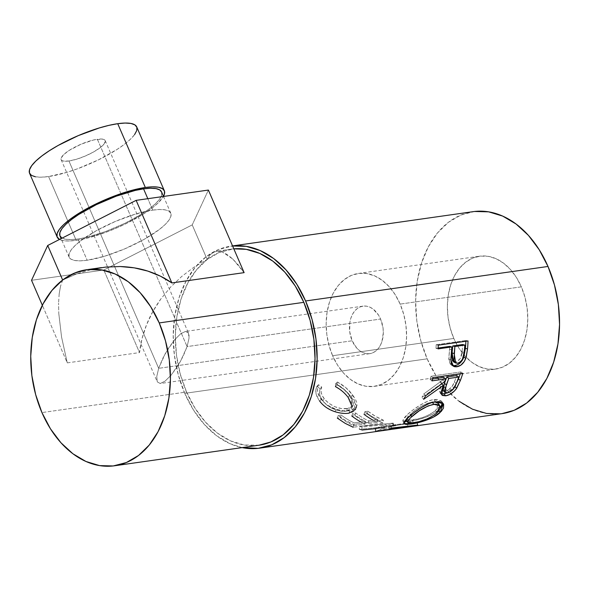 <?xml version="1.0" encoding="UTF-8"?>
<svg xmlns="http://www.w3.org/2000/svg" width="589" height="589" viewBox="0 0 589 589"><rect width="100%" height="100%" fill="white"/><g stroke="black" fill="none" stroke-linecap="round" stroke-linejoin="round"><path stroke-width="0.44" stroke-dasharray="2.94 2.21" d="M68.935 160.988A24.002 6.265 156.6 0 0 93.658 151.91A24.002 6.265 156.6 0 0 105.181 140.587A24.002 6.265 156.6 0 0 97.369 139.254L187.096 346.59L188.995 338.351L188.451 333.028L185.528 331.416L180.683 333.772L174.653 339.735L165.391 353.334L158.662 368.324L68.935 160.988L63.509 161.084L61.882 160.502L61.072 159.516L61.109 158.169L63.693 154.612L69.244 150.372L81.179 144.15L93.776 139.932L102.795 139.151L104.422 139.74L105.232 140.719L104.312 143.723L100.167 147.699L93.43 152.043L85.125 156.092L76.526 159.229L68.935 160.988L158.662 368.324L162.726 358.436L168.344 348.393L174.653 339.735L180.683 333.772L185.528 331.416L188.451 333.028L189.032 335.266L188.995 338.351L187.096 346.59L380.597 319.039A24.002 16.764 -98.1 0 0 362.993 306.14A24.002 16.764 -98.1 0 0 352.163 340.773L158.662 368.324L352.163 340.773L349.719 331.806L349.822 322.551L350.83 318.259L352.436 314.416L354.578 311.169L357.177 308.643L360.129 306.928L363.317 306.103L366.623 306.184L369.921 307.186L373.087 309.056L378.528 315.1L380.597 319.039L383.034 328.007L383.314 332.689L381.93 341.554L380.317 345.397L378.175 348.644L375.583 351.169L372.631 352.885L369.443 353.709L366.13 353.628L362.831 352.627L359.673 350.757L356.765 348.084L352.163 340.773A24.002 16.764 -98.1 0 0 369.759 353.672A24.002 16.764 -98.1 0 0 380.597 319.039L187.096 346.59L180.359 361.587L171.105 375.186L165.067 381.149L160.223 383.505L157.3 381.893L156.755 376.562L158.662 368.324L156.755 376.562L157.3 381.893L160.223 383.505L165.067 381.149L171.105 375.186L177.407 366.527L183.024 356.485L187.096 346.59L97.369 139.254A24.002 6.265 156.6 0 0 72.646 148.325A24.002 6.265 156.6 0 0 61.123 159.656A24.002 6.265 156.6 0 0 68.935 160.988M105.181 140.587L188.451 333.028M362.993 306.14L185.528 331.416M29.575 173.306A58.377 15.24 156.6 0 0 48.578 176.545L76.187 240.341A58.377 15.24 -23.4 0 1 59.511 239.451M152.757 210.111L147.817 198.692L152.757 210.111L159.788 209.5L165.281 209.883L169.036 211.23L170.906 213.505L170.817 216.605L168.771 220.426L164.854 224.814L159.207 229.592L143.672 239.613L124.522 248.956L104.68 256.208L87.165 260.25A55.373 14.46 -23.4 0 1 69.141 257.172A55.373 14.46 -23.4 0 1 95.727 231.043A55.373 14.46 -23.4 0 1 152.757 210.111A55.373 14.46 -23.4 0 1 170.781 213.189A55.373 14.46 -23.4 0 1 144.195 239.318A55.373 14.46 -23.4 0 1 87.165 260.25L80.141 260.861L74.641 260.485L70.886 259.131L69.023 256.863L69.112 253.756L71.151 249.935L75.075 245.554L80.715 240.768L96.257 230.748L115.4 221.405L135.242 214.16L152.757 210.111M59.938 235.909A55.373 14.46 156.6 0 0 77.962 238.987L87.165 260.25L77.962 238.987A55.373 14.46 156.6 0 0 134.991 218.055A55.373 14.46 156.6 0 0 161.585 191.926M332.616 355.719A57.008 39.809 81.9 0 1 358.34 273.465A57.008 39.809 81.9 0 1 400.145 304.101L521.346 286.843A57.008 39.809 -98.1 0 0 479.549 256.208A57.008 39.809 -98.1 0 0 453.817 338.454L332.616 355.719L453.817 338.454L450.202 328.11L448.023 317.169L447.368 306.052L448.251 295.185L450.651 284.995L454.472 275.866L459.56 268.15L465.73 262.142L472.731 258.078L480.315 256.112L488.171 256.318L496.004 258.689L503.514 263.128L510.413 269.475L516.435 277.485L521.346 286.843L524.961 297.187L527.14 308.135L527.803 319.253L526.912 330.112L524.512 340.302L520.698 349.432L515.603 357.148L509.441 363.155L502.432 367.219L494.856 369.185L487 368.979L479.159 366.608L471.649 362.169L464.75 355.822L458.728 347.812L453.817 338.454A57.008 39.809 -98.1 0 0 495.621 369.089A57.008 39.809 -98.1 0 0 521.346 286.843L400.145 304.101A57.008 39.809 81.9 0 1 374.413 386.347A57.008 39.809 81.9 0 1 332.616 355.719L337.526 365.07L343.549 373.08L350.448 379.426L357.957 383.866L365.791 386.237L373.647 386.443L381.23 384.477L388.232 380.413L394.402 374.405L399.489 366.689L403.31 357.56L405.711 347.37L406.594 336.51L405.939 325.393L403.759 314.445L400.145 304.101L395.234 294.743L389.211 286.733L382.313 280.386L374.803 275.947L366.962 273.576L359.106 273.37L351.53 275.335L344.521 279.4L338.358 285.407L333.264 293.123L329.45 302.253L327.05 312.442L326.159 323.309L326.821 334.427L329.001 345.368L332.616 355.719M474.572 211.473L461.01 215L448.472 222.274L437.436 233.016L428.328 246.82L421.496 263.158L417.203 281.402L415.613 300.839L416.798 320.733L420.693 340.317L427.165 358.834L184.755 393.349L193.545 410.091L204.317 424.419L216.664 435.779L230.108 443.731L242.153 447.611A102.015 71.232 81.9 0 1 184.755 393.349L427.165 358.834A102.015 71.232 -98.1 0 0 501.961 413.647M393.29 429.109L381.098 430.603L393.349 426.156A102.015 71.232 81.9 0 1 392.959 426.075L359.268 429.359A102.015 71.232 -98.1 0 0 361.926 430.044L386.185 427.57L375.436 431.369A102.015 71.232 -98.1 0 0 376.032 431.347L390.345 429.536M353.245 427.29L353.636 424.426L383.402 420.193L383.019 423.057L353.245 427.29L383.019 423.057A102.015 71.232 81.9 0 1 367.08 413.861L364.031 414.295A102.015 71.232 -98.1 0 0 377.358 422.365L368.199 423.668A102.015 71.232 81.9 0 1 354.865 415.598L351.817 416.033A102.015 71.232 -98.1 0 0 365.143 424.109L353.694 425.737A102.015 71.232 81.9 0 1 340.368 417.66L337.313 418.102A102.015 71.232 -98.1 0 0 353.245 427.29L353.636 424.426L345.765 420.575L338.167 415.503L337.313 418.102L340.368 417.66A102.015 71.232 -98.1 0 0 353.694 425.737L365.143 424.109L365.607 421.275A99.018 69.141 81.9 0 1 352.671 413.441L351.817 416.033L354.865 415.598A102.015 71.232 -98.1 0 0 368.199 423.668L377.358 422.365L377.821 419.537A99.018 69.141 81.9 0 1 364.885 411.704L364.031 414.295L367.08 413.861L367.934 411.262L364.885 411.704L364.031 414.295M336.798 384.227L335.686 383.675L335.428 386.605L342.496 391.405L346.928 395.904L349.925 399.953L351.655 403.509L352.141 406.601L351.662 408.302L350.507 409.635L346.384 411.129L340.538 411.048L333.86 409.127L327.624 405.593L323.869 402.11L320.865 397.73L319.739 394.556L319.532 391.523L320.158 388.784L316.86 386.355L315.837 389.675L316.006 393.459L318.443 399.364L322.735 404.569L326.35 407.514L333.875 411.328L338.808 412.727L345.876 413.426L350.426 412.911L353.974 411.424L355.97 407.853L355.447 404.201L353.267 399.909L349.586 394.961L344.226 389.447L336.798 384.227M259.02 445.21L244.155 445.004L230.549 440.889L217.503 433.173L205.517 422.151L195.062 408.243L186.529 391.987L180.249 374.015L176.464 355.012L175.323 335.701L176.862 316.83L181.029 299.131L187.663 283.272L196.505 269.872L207.21 259.447L219.38 252.386L233.818 248.838A99.018 69.141 -98.1 0 0 231.219 249.14A99.018 69.141 -98.1 0 0 186.529 391.987L41.937 412.58L186.529 391.987A99.018 69.141 -98.1 0 0 259.131 445.188M232.729 258.991L244.118 272.641L238.361 265.043L232.729 258.991L222.267 251.982L227.325 254.61L232.729 258.991M217.636 251.15L222.267 251.982L217.636 251.15L213.527 252.136L217.636 251.15M210.015 254.919L213.527 252.136L210.015 254.919L207.173 259.447L192.22 224.895L103.797 270.012L31.541 280.298L103.797 270.012L139.527 352.59C140.484 343.549 142.803 334.316 146.499 324.9C149.871 316.264 154.671 307.591 160.9 298.888L170.567 287.13L181.648 276.506L193.921 267.222L207.173 259.447L210.015 254.919M67.271 362.876L139.527 352.59L103.797 270.012L192.22 224.895L207.173 259.447L193.921 267.222L181.648 276.506L170.567 287.13L160.9 298.888L152.831 311.552L146.499 324.9L142.037 338.668L139.527 352.59L67.271 362.876L42.342 305.264L67.271 362.876L61.558 336.996L67.271 362.876M58.782 313.422L61.558 336.996L58.782 313.422L58.576 303.077L58.782 313.422M59.165 293.948L58.576 303.077L59.165 293.948L60.534 286.217L59.165 293.948M62.662 280.025L60.534 286.217L62.655 280.003L76.629 273.914L62.662 280.025M105.645 267.097L91.045 269.578L76.629 273.914L92.466 269.254M473.203 211.65A102.015 71.232 -98.1 0 0 427.165 358.834L435.956 375.576L446.727 389.903L459.074 401.264M500.591 413.824L501.85 413.662M184.755 393.349A102.015 71.232 81.9 0 1 230.792 246.165A102.015 71.232 81.9 0 1 232.567 245.944L218.6 249.515L206.062 256.789L195.025 267.531L185.918 281.343L179.085 297.673L174.793 315.918L173.21 335.355L174.388 355.248L178.283 374.832L184.755 393.349M319.768 401.264L321.115 399.165L319.768 401.264C315.726 395.823 314.762 390.853 316.86 386.355L318.48 384.669L316.86 386.355L320.158 388.784L321.734 387.017L320.158 388.784C318.73 392.473 319.621 396.493 322.838 400.844L324.186 398.753L322.838 400.844C327.698 407.875 339.603 412.425 346.384 411.129L347.407 408.678C338.638 409.436 330.9 406.123 324.186 398.753C321.057 394.52 320.239 390.61 321.734 387.017L318.48 384.669C316.315 389.057 317.199 393.894 321.115 399.165C324.723 403.877 329.7 407.249 336.069 409.289C341.289 410.842 345.898 411.299 349.888 410.666L356.669 406.866L352.443 394.748C348.519 389.425 343.475 385.169 337.306 381.989L336.996 384.845L335.428 386.605L336.996 384.845C342.121 387.525 346.288 391.03 349.513 395.344L348.165 397.442L349.513 395.344L352.914 405.571L347.407 408.678L346.384 411.129L351.78 408.067L352.134 406.712M335.428 386.605L335.686 383.675L337.306 381.989L345.736 387.577L352.443 394.748L351.096 396.846L352.443 394.748L354.541 397.722L356.573 401.75L357.044 405.453L354.961 408.935L349.888 410.666L348.938 413.184L349.888 410.666L343.453 410.798L336.069 409.289L335.016 411.711L336.069 409.289L327.536 405.232L324.002 402.375L319.834 397.325L317.508 391.589L317.405 387.908L318.48 384.669L321.734 387.017L321.064 389.69L321.219 392.642L322.279 395.727L325.187 399.975L328.853 403.355L334.986 406.771L341.583 408.619L348.629 408.449L351.559 407.213L352.745 405.902L353.267 404.245L352.855 401.234L349.513 395.344L343.976 389.484L336.996 384.845L337.306 381.989L335.686 383.675C341.929 386.98 347.061 391.368 351.096 396.846L355.579 409.429L356.669 406.866M373.08 420.215A102.015 71.232 -98.1 0 0 377.358 422.365L377.821 419.537L368.662 420.841L368.199 423.668L368.662 420.841A99.018 69.141 81.9 0 1 355.727 413.007L354.865 415.598L355.727 413.007L352.671 413.441L351.817 416.033M360.866 421.952A102.015 71.232 -98.1 0 0 365.143 424.109L365.607 421.275L354.158 422.902L353.694 425.737L354.158 422.902A99.018 69.141 81.9 0 1 341.222 415.068L340.368 417.66L341.222 415.068L338.167 415.503L337.313 418.102M367.08 413.861L374.906 419.088L383.019 423.057L383.402 420.193L375.532 416.342L367.934 411.262L367.08 413.861M367.934 411.262A99.018 69.141 -98.1 0 0 383.402 420.193L353.636 424.426A99.018 69.141 81.9 0 1 338.167 415.503L341.222 415.068A99.018 69.141 -98.1 0 0 354.158 422.902L365.607 421.275A99.018 69.141 81.9 0 1 352.671 413.441L355.727 413.007A99.018 69.141 -98.1 0 0 368.662 420.841L377.821 419.537A99.018 69.141 81.9 0 1 364.885 411.704L367.934 411.262M407.404 423.741L408 426.672L407.404 423.741L388.556 426.024L389.233 428.932L388.556 426.024L407.404 423.741L375.745 428.365L407.404 423.741M376.032 431.347L375.745 428.365A99.018 69.141 81.9 0 1 375.171 428.387L375.436 431.369A102.015 71.232 -98.1 0 0 376.032 431.347L375.745 428.365A99.018 69.141 81.9 0 1 375.171 428.387L375.436 431.369L386.185 427.57L386.229 424.603L375.171 428.387L386.229 424.603L386.185 427.57L375.2 428.704M361.926 430.044L362.058 427.099L386.229 424.603L362.058 427.099A99.018 69.141 81.9 0 1 359.474 426.436L359.268 429.359A102.015 71.232 -98.1 0 0 361.926 430.044L362.058 427.099A99.018 69.141 81.9 0 1 359.474 426.436L359.268 429.359L392.959 426.075L393.054 423.123L359.474 426.436L393.054 423.123L392.959 426.075A102.015 71.232 -98.1 0 0 393.349 426.156L393.43 423.204A99.018 69.141 81.9 0 1 393.054 423.123A99.018 69.141 -98.1 0 0 393.43 423.204L393.349 426.156L381.098 430.603L380.825 427.614L393.43 423.204L380.825 427.614L381.098 430.603L417.461 425.17L416.835 422.239L380.825 427.614L416.835 422.239L417.461 425.17M417.829 425.059L417.189 422.136A99.018 69.141 81.9 0 1 416.835 422.239A99.018 69.141 -98.1 0 0 417.189 422.136L417.829 425.059M391.751 428.034L391.008 425.148L417.189 422.136L391.008 425.148A99.018 69.141 81.9 0 1 388.556 426.024A99.018 69.141 81.9 0 0 391.008 425.148L391.751 428.034M407.168 421.562L417.056 419.883L425.155 417.483L432.856 414.133L438.783 410.018L439.099 410.651L438.783 410.018L440.057 408.751L438.783 410.018C432.687 415.974 418.116 420.207 409.996 421.245L410.555 423.086L409.996 421.245L407.338 421.555M404.393 421.555L402.817 420.649L407.301 414.641L408.567 417.203L407.301 414.641C413.449 408.943 425.766 400.461 433.916 399.585L435.514 401.757L433.916 399.585L441.927 401.602L442.427 402.802L441.014 400.66L436.795 399.408L432.333 399.865L427.18 401.507L419.861 405.298L412.911 410.003L407.301 414.641L403.634 418.374L402.832 420.693L404.96 421.606M437.347 402.545L438.68 404.025L438.378 407.051L435.624 410.548L430.787 413.92L424.625 416.776L418.08 418.86L408.221 420.266L406.528 419.368L407.404 417.262L415.002 410.393L420.679 406.631L426.694 403.575L430.912 402.258L434.785 401.882L432.201 402.029C424.124 404.113 416.872 408.148 410.437 414.133L410.938 415.142L410.437 414.133L406.498 419.14M432.466 402.405L432.201 402.029L432.466 402.405M406.55 419.464L412.329 420.031L413.272 422.828L412.329 420.031C420.929 418.838 428.696 415.672 435.624 410.548L436.891 413.11L435.624 410.548L438.437 403.531M407.603 422.254L410.997 417.343M455.26 385.817L446.727 393.062L452.58 389.189L455.511 385.39M441.205 393.658L440.027 392.9L441.433 383.711L441.728 383.976L441.433 383.711L421.952 397.273L423.638 399.313L421.952 397.273L441.433 383.711L439.652 388.777L439.401 391.346L441.205 393.658M425.567 395.852L423.83 393.916A99.018 69.141 81.9 0 1 421.952 397.273A99.018 69.141 81.9 0 0 423.83 393.916L442.899 379.942L444.805 381.517L442.899 379.942L423.83 393.916L425.567 395.852M443.789 377.409A99.018 69.141 81.9 0 1 442.899 379.942A99.018 69.141 81.9 0 0 443.789 377.409M432.591 379.007L430.051 379.368L431.98 380.862L430.051 379.368L432.591 379.007M433.033 377.586L431.067 376.187A99.018 69.141 81.9 0 1 430.051 379.368A99.018 69.141 81.9 0 0 431.067 376.187L460.841 371.946L462.799 373.345L460.841 371.946A99.018 69.141 81.9 0 1 460.289 373.706A99.018 69.141 -98.1 0 0 460.841 371.946L431.067 376.187L433.033 377.586M443.149 390.478L445.505 391.067C449.871 389.675 452.823 386.649 454.362 381.981A99.018 69.141 81.9 0 0 456.769 375.561A99.018 69.141 81.9 0 1 454.362 381.981L452.168 386.318L448.369 389.962L444.864 391.118L442.81 389.94M445.505 391.067L447.242 393.018L445.505 391.067M454.362 381.981L456.217 383.675L454.362 381.981M451.616 349.859L449.51 349.218A99.018 69.141 81.9 0 0 449.716 346.376A99.018 69.141 81.9 0 1 449.51 349.218L448.892 360.645L450.386 364.333L452.507 365.548L451.358 365.114L448.774 359.091L450.843 360.041L448.774 359.091L449.51 349.218L451.616 349.859L450.931 357.7M438.135 348.025L435.978 348.327L438.083 348.887L435.978 348.327L438.135 348.025M438.268 345.191L436.154 344.742A99.018 69.141 81.9 0 1 435.978 348.327A99.018 69.141 81.9 0 0 436.154 344.742L465.921 340.501L468.034 340.95L465.921 340.501A99.018 69.141 81.9 0 1 465.892 341.259A99.018 69.141 -98.1 0 0 465.921 340.501L436.154 344.742L438.268 345.191M452.359 365.511L453.39 365.651M453.626 361.94L455.562 362.213C459.641 360.667 461.805 357.177 462.041 351.751A99.018 69.141 81.9 0 0 462.696 344.528A99.018 69.141 81.9 0 1 462.041 351.751L460.34 358.406L456.873 361.815L454.303 362.183M455.562 362.213L457.601 363.28L455.562 362.213M462.041 351.751L464.132 352.531L462.041 351.751M208.388 190.063L192.22 224.895L208.388 190.063M35.377 176.788L41.171 177.186L48.578 176.545L76.187 240.341A58.377 15.24 -23.4 0 0 163.499 196.351L158.08 202.984L152.131 208.027L144.592 213.292L125.95 223.702L115.562 228.436L104.997 232.618L84.919 238.685L76.187 240.341L68.78 240.989L62.986 240.584L59.025 239.163M61.683 237.868L65.438 239.215L70.938 239.598L77.962 238.987L86.252 237.411L105.291 231.654L125.17 223.202L142.855 213.328L150.004 208.329L155.651 203.544L159.567 199.163L161.614 195.342L161.592 191.948M134.609 134.564L130.471 139.188L124.522 144.231L116.983 149.496L98.341 159.906L77.387 168.822L67.043 172.282L48.578 176.545A58.377 15.24 156.6 0 0 108.7 154.48A58.377 15.24 156.6 0 0 136.729 126.937M369.759 353.672L160.223 383.505M61.123 159.656L157.3 381.893M69.141 257.172L61.116 238.626M358.34 273.465L479.549 256.208M231.219 249.14L216.399 251.245M232.552 245.915L230.792 246.165M352.914 405.571L351.78 408.059M395.808 425.729L389.918 426.569M402.817 420.649L403.833 423.484M441.927 401.602L443.384 403.782M440.027 392.9L441.787 394.932M451.358 365.114L453.442 366.292M374.413 386.347L495.621 369.089M170.781 213.189L163.543 196.446"/><path stroke-width="0.88" d="M57.185 237.102A58.377 15.24 -23.4 0 0 59.511 239.451L57.059 236.771L57.155 233.494L59.305 229.474L63.435 224.851L69.392 219.807L76.931 214.536L85.766 209.242L105.954 199.391L126.871 191.756L145.336 187.486L117.726 123.69A58.377 15.24 156.6 0 0 57.604 145.755A58.377 15.24 156.6 0 0 29.575 173.306L57.185 237.102A58.377 15.24 -23.4 0 1 85.214 209.551A58.377 15.24 -23.4 0 1 145.336 187.486L152.742 186.846L158.537 187.243L162.49 188.671L164.464 191.064L164.368 194.333L163.499 196.351A58.377 15.24 -23.4 0 0 164.338 190.733L136.729 126.937A58.377 15.24 156.6 0 0 117.726 123.69L145.336 187.486A58.377 15.24 -23.4 0 1 164.338 190.733M163.543 196.446L161.585 191.926A55.373 14.46 156.6 0 0 143.554 188.848L147.817 198.692L143.554 188.848A55.373 14.46 156.6 0 0 86.531 209.78A55.373 14.46 156.6 0 0 59.938 235.909L61.116 238.626M259.558 448.163L390.345 429.536L408 426.672L389.233 428.932A102.015 71.232 -98.1 0 0 391.751 428.034L417.829 425.059A102.015 71.232 81.9 0 1 417.461 425.17L396.235 428.704L501.961 413.647A102.015 71.232 -98.1 0 0 548.006 266.464L305.595 300.979A102.015 71.232 81.9 0 1 259.558 448.163A102.015 71.232 81.9 0 1 242.153 447.611L258.188 448.339L271.743 444.82L284.281 437.546L295.317 426.797L304.432 412.992L311.257 396.655L315.549 378.418L317.14 358.973L315.962 339.08L312.067 319.503L305.595 300.979L548.006 266.464L539.215 249.721L528.436 235.394L516.097 224.034L502.653 216.082L488.634 211.841L474.572 211.473M450.931 357.7L450.843 360.041L453.493 366.306L456.873 366.756L454.848 365.578L457.476 364.797L460.068 363.023L462.277 360.402L463.815 357.251C461.798 362.147 458.809 364.922 454.848 365.578L456.873 366.756C460.834 366.093 463.837 363.244 465.884 358.208L463.815 357.251L465.42 348.313A99.018 69.141 -98.1 0 0 465.892 341.259A99.018 69.141 81.9 0 1 465.42 348.313L467.519 348.997L465.42 348.313L463.815 357.251L465.884 358.208L467.519 348.997A102.015 71.232 -98.1 0 0 468.034 340.95L438.268 345.191L468.034 340.95A102.015 71.232 81.9 0 1 467.519 348.997L466.216 357.118L464.323 361.447L460.826 365.18L456.195 366.829L454.384 366.675L452.418 365.445L451.233 363.118L450.865 358.789L451.616 349.859A102.015 71.232 -98.1 0 0 451.829 346.928L438.083 348.887A102.015 71.232 -98.1 0 0 438.268 345.191A102.015 71.232 -98.1 0 1 438.083 348.887L451.829 346.928L449.716 346.376L438.135 348.025L449.716 346.376L451.829 346.928A102.015 71.232 -98.1 0 1 451.616 349.859M433.033 377.586L462.799 373.345A102.015 71.232 81.9 0 1 460.34 380.56L456.114 389.057L454.333 391.111L449.989 394.358L445.674 395.815L442.501 395.491L441.146 393.275L441.242 391.567L443.296 385.405L423.638 399.313A102.015 71.232 -98.1 0 0 425.567 395.852L444.805 381.517A102.015 71.232 -98.1 0 0 445.718 378.904L431.98 380.862A102.015 71.232 -98.1 0 0 433.033 377.586A102.015 71.232 -98.1 0 1 431.98 380.862L445.718 378.904L443.789 377.409L432.591 379.007L443.789 377.409L445.718 378.904A102.015 71.232 -98.1 0 1 444.805 381.517L425.567 395.852A102.015 71.232 -98.1 0 1 423.638 399.313L443.296 385.405L441.794 394.939L445.674 395.815C449.805 395.123 453.449 392.627 456.622 388.335L460.34 380.56L458.448 378.948L455.26 385.817L458.448 378.948L460.34 380.56A102.015 71.232 -98.1 0 0 462.799 373.345L433.033 377.586M441.19 411.461L433.96 416.821L426.127 420.259L417.954 422.696L410.864 424.08L405.85 424.426L403.818 423.454L404.746 421.061L406.351 419.294L414.31 412.433L421.371 407.603L428.755 403.715L432.274 402.464L438.385 401.588L442.56 402.905L443.664 404.29L443.473 408.133L441.19 411.461M396.235 428.704L393.29 429.109M259.02 445.21L270.962 441.941L283.132 434.888L293.845 424.455L302.687 411.056L309.313 395.197L313.481 377.497L315.027 358.627L313.878 339.323L310.094 320.313L303.821 302.341L159.221 322.927A99.018 69.141 81.9 0 1 114.538 465.781A99.018 69.141 81.9 0 1 41.937 412.58A99.018 69.141 81.9 0 1 86.62 269.725A99.018 69.141 81.9 0 1 159.221 322.927L303.821 302.341A99.018 69.141 -98.1 0 0 233.818 248.838L246.195 249.324L259.801 253.439L272.847 261.155L284.826 272.184L295.288 286.085L303.821 302.341A99.018 69.141 -98.1 0 1 259.131 445.188L114.538 465.781M105.645 267.097L120.149 266.522L134.285 267.855L147.78 271.087L160.392 276.145L171.863 282.934L136.133 200.356L47.709 245.473L31.541 280.298L42.342 305.264L31.541 280.298L47.709 245.473L62.655 280.003L47.709 245.473L136.133 200.356L171.863 282.934L244.118 272.641L208.388 190.063L244.118 272.641L171.863 282.934C164.846 277.956 156.821 274.01 147.78 271.087C139.512 268.393 130.302 266.869 120.149 266.522L105.645 267.097L92.466 269.254M459.074 401.264L472.518 409.215L486.536 413.456L500.591 413.824M501.85 413.662L514.153 410.297L526.691 403.031L537.728 392.281L546.835 378.477L553.667 362.139L557.96 343.902L559.55 324.458L558.372 304.565L554.47 284.988L548.006 266.464A102.015 71.232 -98.1 0 0 473.203 211.65L232.552 245.915M232.567 245.944A102.015 71.232 81.9 0 1 305.595 300.979L296.804 284.237L286.026 269.909L273.686 258.549L260.242 250.597L246.224 246.357L232.162 245.988M41.937 412.58L35.657 394.601L31.872 375.598L30.731 356.286L32.27 337.423L36.437 319.717L43.063 303.865L51.906 290.465L62.618 280.033L74.788 272.972L87.952 269.556L101.595 269.909L115.201 274.025L128.247 281.748L140.234 292.77L150.688 306.678L159.221 322.927L165.502 340.898L169.286 359.908L170.427 379.213L168.888 398.083L164.721 415.782L158.088 431.641L149.253 445.041L138.54 455.474L126.37 462.534L113.206 465.951L99.563 465.597L85.95 461.474L72.903 453.758L60.925 442.737L50.47 428.829L41.937 412.58M352.134 406.712L348.165 397.442C344.83 392.988 340.582 389.381 335.428 386.605M355.579 409.429L348.938 413.184C344.948 413.809 340.309 413.323 335.016 411.711C328.544 409.583 323.464 406.101 319.768 401.264M364.031 414.295A102.015 71.232 -98.1 0 0 373.08 420.215M351.817 416.033A102.015 71.232 -98.1 0 0 360.866 421.952M337.313 418.102L345.139 423.322L353.245 427.29M417.461 425.17L417.461 425.17A102.015 71.232 -98.1 0 0 417.829 425.059L391.751 428.034A102.015 71.232 -98.1 0 1 389.233 428.932L408 426.672L407.905 426.23L408 426.672L376.032 431.347M375.2 428.704L361.926 430.044M410.864 424.08L410.555 423.086L410.864 424.08C418.963 423.049 433.747 418.713 440.049 412.58L443.384 403.782L435.514 401.757C427.4 402.618 414.884 411.35 408.567 417.203L403.833 423.476L410.864 424.08M407.338 421.555L404.393 421.555L407.338 421.555M439.887 408.935L442.067 405.711L442.427 402.802L440.057 408.751M438.783 410.018L440.049 412.58L438.783 410.018M407.051 419.964L406.675 418.455M438.025 403.038L438.768 404.319M434.557 401.875L437.347 402.545M410.997 417.343L411.704 416.695L410.938 415.142L411.704 416.695C418.293 410.54 425.641 406.403 433.747 404.275L432.201 402.029L433.747 404.275L439.865 405.784L436.891 413.11C429.764 418.389 421.893 421.628 413.272 422.828L407.603 422.254L406.498 419.14M439.865 405.777L438.437 403.531L434.785 401.882M454.833 386.487L456.622 388.335L454.833 386.487M446.727 393.062L443.981 393.783L445.674 395.815L443.981 393.783L441.205 393.658M441.433 383.711L443.296 385.405L441.433 383.711M460.289 373.706A99.018 69.141 81.9 0 1 458.448 378.948A99.018 69.141 -98.1 0 0 460.289 373.706M440.8 393.489L443.068 393.872L446.786 393.04M446.845 376.975L456.769 375.561L446.845 376.975L444.459 383.255L446.845 376.975L448.774 378.469L446.845 376.975M443.37 390.684L442.663 388.873L444.459 383.255L443.149 390.478L444.931 392.436L446.315 384.948L444.459 383.255L446.315 384.948L448.774 378.469L458.698 377.063L456.769 375.561L458.698 377.063L448.774 378.469L444.445 390.735L445.115 392.613L447.242 393.018L444.931 392.429M456.217 383.675A102.015 71.232 -98.1 0 0 458.698 377.063A102.015 71.232 -98.1 0 1 456.217 383.675C454.634 388.46 451.645 391.575 447.242 393.018L450.121 391.891L452.897 389.557L456.217 383.675M452.359 365.511L454.848 365.578L452.507 365.548M452.772 345.942L462.696 344.528L452.772 345.942L452.094 352.87L452.772 345.942L454.877 346.494L452.772 345.942M454.303 362.183L452.411 360.77L451.77 356.293L452.094 352.87L453.626 361.94L455.709 363.015L454.185 353.636L452.094 352.87L454.185 353.636L454.877 346.494L464.802 345.08L462.696 344.528L464.802 345.08L454.877 346.494L453.979 360.453L455.275 362.728L457.601 363.28L455.709 363.015M464.132 352.531A102.015 71.232 -98.1 0 0 464.802 345.08A102.015 71.232 -98.1 0 1 464.132 352.531C463.882 358.09 461.702 361.675 457.601 363.28L460.215 362.044L462.402 359.378L464.132 352.531M434.969 404.142L428.218 405.85L419.169 410.879L410.739 417.586L408.552 419.928L407.566 422.107L408.052 422.733L410.96 423.071L419.044 421.643L427.305 418.845L434.638 414.892L438.628 411.284L440.263 407.838L440.145 406.373L438.864 404.834L434.969 404.142M136.133 200.356L208.388 190.063L136.133 200.356M161.703 192.235L159.833 189.967L156.078 188.62L150.585 188.237L143.554 188.848L135.271 190.416L116.224 196.174L96.353 204.633L78.668 214.506L71.512 219.506L65.872 224.291L61.948 228.672L59.909 232.493L59.82 235.593L61.683 237.868M134.609 134.564L136.758 130.537L136.854 127.268L134.888 124.875L130.927 123.447L125.133 123.049L117.726 123.69L108.994 125.347L99.261 127.96L78.344 135.595L58.164 145.446L49.321 150.74L41.782 156.011L35.833 161.055L31.696 165.678L29.546 169.698L29.45 172.975L31.416 175.367L35.377 176.788M86.62 269.725L101.441 267.62"/></g></svg>
